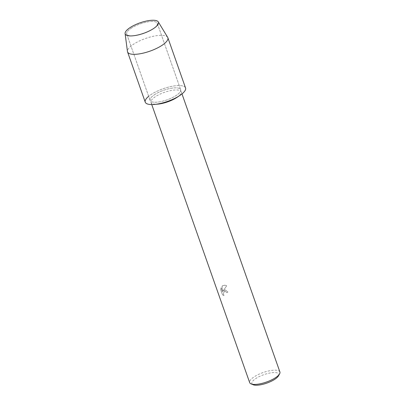 <?xml version="1.0" encoding="UTF-8"?>
<svg xmlns="http://www.w3.org/2000/svg" width="405" height="405" viewBox="0 0 405 405"><rect width="100%" height="100%" fill="white"/><g stroke="black" fill="none" stroke-linecap="round" stroke-linejoin="round"><path stroke-width="0.3" stroke-dasharray="2.02 1.52" d="M131.726 27.899A16.195 5.083 -19.4 0 0 126.735 34.035A16.195 5.083 -19.4 0 0 133.037 35.822A16.195 5.083 -19.4 0 0 152.295 29.413A16.195 5.083 -19.4 0 0 153.495 28.618A16.195 5.083 -19.4 0 0 157.287 23.277A16.195 5.083 -19.4 0 0 147.481 21.936A16.195 5.083 -19.4 0 0 131.726 27.899A16.195 5.083 -19.4 0 0 126.735 34.035A16.195 5.083 -19.4 0 0 133.037 35.822A16.195 5.083 -19.4 0 0 152.295 29.413A16.195 5.083 -19.4 0 0 153.495 28.618A16.195 5.083 -19.4 0 0 157.287 23.277A16.195 5.083 -19.4 0 0 147.481 21.936A16.195 5.083 -19.4 0 0 131.726 27.899M155.11 94.299A16.195 5.083 -19.4 0 0 150.118 100.435A16.195 5.083 -19.4 0 0 159.929 101.782A16.195 5.083 -19.4 0 0 175.679 95.813A16.195 5.083 -19.4 0 0 180.67 89.677A16.195 5.083 -19.4 0 0 170.864 88.336A16.195 5.083 -19.4 0 0 155.11 94.299A16.195 5.083 -19.4 0 0 150.118 100.435A16.195 5.083 -19.4 0 0 159.929 101.782A16.195 5.083 -19.4 0 0 175.679 95.813A16.195 5.083 -19.4 0 0 180.67 89.677A16.195 5.083 -19.4 0 0 170.864 88.336A16.195 5.083 -19.4 0 0 155.11 94.299M176.853 97.468A16.028 5.032 -19.4 0 0 181.222 91.758A16.028 5.032 -19.4 0 0 171.517 90.431A16.028 5.032 -19.4 0 0 155.93 96.334A16.028 5.032 -19.4 0 0 150.994 102.404A16.028 5.032 -19.4 0 0 157.975 104.115M179.719 95.57A21.369 6.708 -19.4 0 0 180.109 85.576A21.369 6.708 -19.4 0 0 151.824 94.061A21.369 6.708 -19.4 0 0 148.665 96.309M224.173 290.122L223.013 291.139L226.684 285.748L224.861 285.166L222.623 285.727L222.021 286.229L222.537 291.889L221.084 287.758L220.725 289.777L222.517 294.87L224.016 295.569L223.368 293.888L223.757 292.213L224.289 291.661L225.185 291.428L226.187 291.894L226.704 292.724A16.028 5.032 160.6 0 1 227.929 292.066L225.342 289.924L224.173 290.122M279.901 371.972A16.028 5.032 -19.4 0 0 270.196 370.641A16.028 5.032 -19.4 0 0 254.608 376.549A16.028 5.032 -19.4 0 0 249.672 382.619M278.518 375.82A14.246 4.475 -19.4 0 0 272.211 372.676A14.246 4.475 -19.4 0 0 256.299 378.224A14.246 4.475 -19.4 0 0 253.16 384.75M224.036 295.569L222.542 294.875L220.745 289.777L221.11 287.763L222.563 291.889L222.041 286.229L224.881 285.166L226.709 285.753L223.039 291.139L225.362 289.924L227.954 292.066A15.987 5.022 -19.4 0 0 226.729 292.724L226.208 291.894L225.21 291.428L223.778 292.218L223.393 293.888L224.016 295.569M167.67 37.326A21.369 6.708 -19.4 0 0 154.29 36.075A21.369 6.708 -19.4 0 0 134.136 43.831A21.369 6.708 -19.4 0 0 127.448 51.491M185.551 87.961A21.369 6.708 -19.4 0 0 172.611 86.189A21.369 6.708 -19.4 0 0 151.824 94.061A21.369 6.708 -19.4 0 0 145.243 102.156M133.037 35.822L132.045 35.883L133.037 35.822M126.735 34.035L150.118 100.435L126.735 34.035M150.994 102.404L151.754 104.566M181.222 91.758L181.987 93.919M157.287 23.277L180.67 89.677L157.287 23.277M153.495 28.618L154.31 28.041L153.495 28.618"/><path stroke-width="0.61" d="M130.612 27.262A17.628 5.533 -19.4 0 0 132.045 35.883A17.628 5.533 -19.4 0 0 153.004 28.907A17.628 5.533 -19.4 0 0 154.31 28.041A17.628 5.533 -19.4 0 0 153.601 20.25A17.628 5.533 -19.4 0 0 130.612 27.262A17.628 5.533 -19.4 0 0 125.099 33.585A17.628 5.533 -19.4 0 0 132.045 35.883A17.628 5.533 -19.4 0 0 153.004 28.907A17.628 5.533 -19.4 0 0 154.31 28.041A17.628 5.533 -19.4 0 0 158.279 21.895A17.628 5.533 -19.4 0 0 147.243 20.868A17.628 5.533 -19.4 0 0 130.612 27.262M148.665 96.309A21.369 6.708 -19.4 0 0 154.553 104.429L157.975 104.115A16.028 5.032 -19.4 0 0 176.286 97.828A16.028 5.032 -19.4 0 0 176.853 97.468L179.719 95.57A21.369 6.708 -19.4 0 1 178.964 96.056A21.369 6.708 -19.4 0 0 185.551 87.961L167.862 37.731A21.369 6.708 -19.4 0 0 167.67 37.326L158.279 21.895M154.553 104.429A21.369 6.708 -19.4 0 0 178.964 96.056A21.369 6.708 -19.4 0 1 158.183 103.928A21.369 6.708 -19.4 0 1 145.243 102.156L127.555 51.926A21.369 6.708 -19.4 0 0 140.494 53.698A21.369 6.708 -19.4 0 0 161.276 45.826A21.369 6.708 -19.4 0 0 167.862 37.731M151.754 104.566L249.672 382.619A16.028 5.032 -19.4 0 0 251.075 383.889A16.028 5.032 -19.4 0 0 274.965 378.042A16.028 5.032 -19.4 0 0 279.602 373.84A16.028 5.032 -19.4 0 0 279.901 371.972L181.987 93.919M251.075 383.889L253.16 384.75A14.246 4.475 -19.4 0 0 274.393 379.556A14.246 4.475 -19.4 0 0 278.518 375.82L279.602 373.84M125.099 33.585L127.448 51.491A21.369 6.708 -19.4 0 0 127.555 51.926"/></g></svg>
